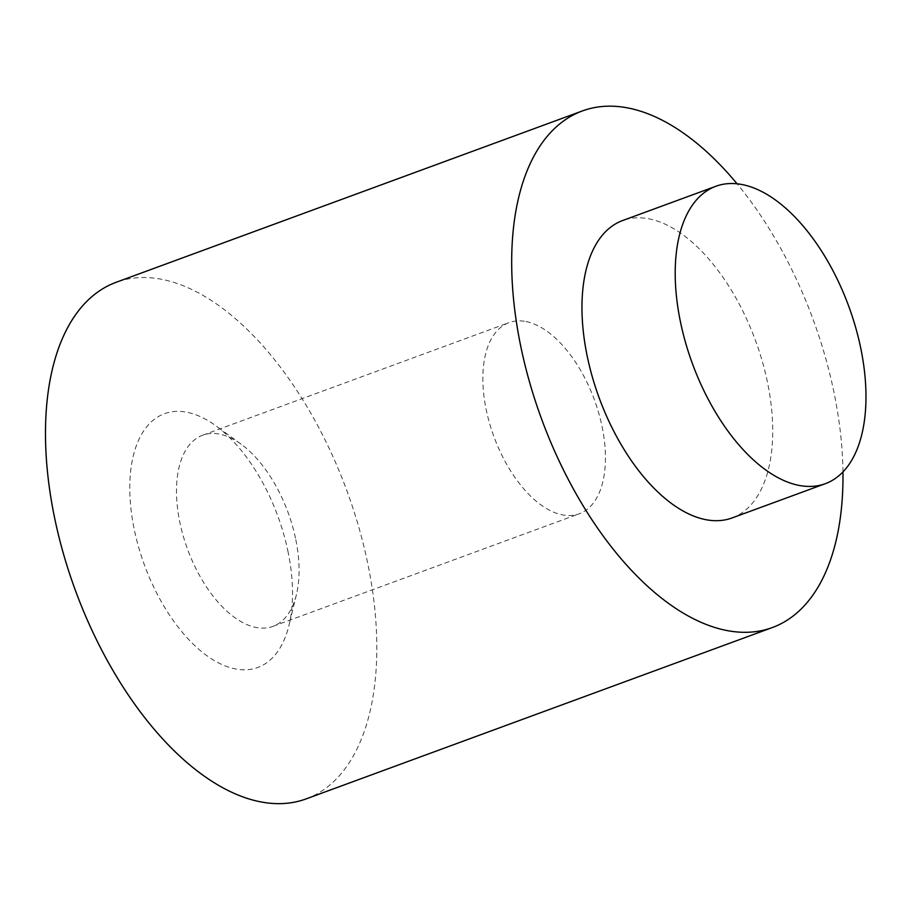 <?xml version="1.0" encoding="UTF-8"?>
<svg xmlns="http://www.w3.org/2000/svg" width="910" height="910" viewBox="0 0 910 910"><rect width="100%" height="100%" fill="white"/><g stroke="black" fill="none" stroke-linecap="round" stroke-linejoin="round"><path stroke-width="0.68" stroke-dasharray="4.55 3.41" d="M524.422 321.264A101.829 53.508 69.8 0 0 509.02 322.629A101.829 53.508 69.8 0 0 489.478 423.013A101.829 53.508 69.8 0 0 563.87 515.14A101.829 53.508 69.8 0 0 579.272 513.775A101.829 53.508 69.8 0 0 598.814 413.39A101.829 53.508 69.8 0 0 524.422 321.264M732.004 517.972A158.454 83.265 69.8 0 0 755.493 340.522A158.454 83.265 69.8 0 0 622.679 220.516M842.967 471.892A275.218 144.622 69.8 0 0 737.066 183.774M306.09 798.912A275.218 144.622 69.8 0 0 346.881 490.706A275.218 144.622 69.8 0 0 116.207 282.271M288.186 552.461A135.192 71.037 69.8 0 0 215.647 425.664A135.192 71.037 69.8 0 0 130.517 472.517A135.192 71.037 69.8 0 0 193.785 644.667A135.192 71.037 69.8 0 0 289.005 625.25A135.192 71.037 69.8 0 0 288.186 552.461M295.818 539.744A101.829 53.508 -110.2 0 1 296.433 594.571A101.829 53.508 -110.2 0 1 272.909 626.376A101.829 53.508 -110.2 0 1 187.562 549.253A101.829 53.508 -110.2 0 1 202.657 435.219A101.829 53.508 -110.2 0 1 218.059 433.865A101.829 53.508 -110.2 0 1 241.173 444.228A101.829 53.508 -110.2 0 1 295.818 539.744M272.909 626.376L579.272 513.775M202.657 435.219L509.02 322.629M241.173 444.228L215.647 425.664M296.433 594.571L289.005 625.25"/><path stroke-width="1.36" d="M715.92 186.254L622.679 220.516A158.454 83.265 69.8 0 0 587.041 355.332A158.454 83.265 69.8 0 0 732.004 517.972L825.245 483.71A158.454 83.265 69.8 0 0 848.734 306.249A158.454 83.265 69.8 0 0 715.92 186.254A158.454 83.265 69.8 0 0 680.282 321.071A158.454 83.265 69.8 0 0 825.245 483.71M737.066 183.774A275.218 144.622 69.8 0 0 582.4 110.929A275.218 144.622 69.8 0 0 520.509 345.083A275.218 144.622 69.8 0 0 772.283 627.57A275.218 144.622 69.8 0 0 842.967 471.892M582.4 110.929L116.207 282.271A275.218 144.622 69.8 0 0 54.304 516.425A275.218 144.622 69.8 0 0 306.09 798.912L772.283 627.57"/></g></svg>

